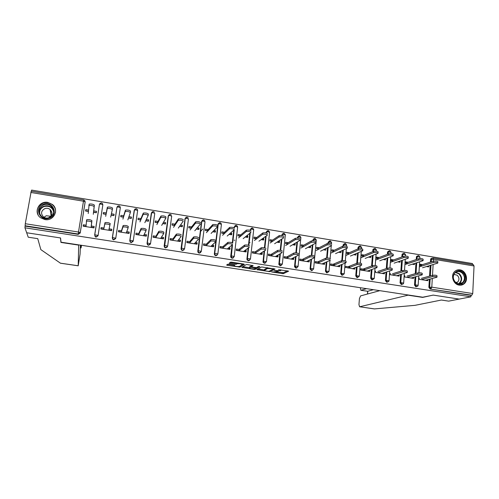 <?xml version="1.0" encoding="UTF-8"?>
<svg xmlns="http://www.w3.org/2000/svg" width="499" height="499" viewBox="0 0 499 499"><rect width="100%" height="100%" fill="white"/><g stroke="black" fill="none" stroke-linecap="round" stroke-linejoin="round"><path stroke-width="0.75" d="M271.55 271.955L283.32 273.708L288.653 271.144L278.579 269.672C280.407 269.99 281.137 270.308 280.756 270.62L274.132 270.614L275.922 271.032C277.731 271.344 278.454 271.656 278.086 271.961L271.55 271.955M44.898 219.566C53.73 221.363 59.456 209.711 52.407 204.471L47.835 202.413C38.816 200.492 33.046 212.717 40.656 217.807L44.898 219.566M53.443 210.135L53.755 210.428M459.174 285.135C461.12 285.403 462.816 284.91 464.276 283.638C468.848 279.895 465.91 270.545 459.966 269.865C457.826 269.566 455.999 270.177 454.489 271.693C450.348 275.641 453.429 284.505 459.174 285.135M228.922 264.252L227.719 264.252L226.633 265.031L227.401 265.337L240.088 267.108L244.391 264.333L243.637 264.021L231.804 262.2L230.613 262.181L229.216 263.179L235.01 264.258L236.195 264.277L237.025 263.734C239.726 263.541 241.472 263.828 242.258 264.601L239.383 266.466C236.757 266.653 235.035 266.366 234.224 265.624L234.673 265.318L233.912 265.013L228.922 264.252M379.795 290.674L360.59 295.901L359.436 298.545L358.956 304.59L359.586 306.766L374.506 308.912L415.068 305.326L441.372 300.036L448.657 301.147L459.217 299.094L433.182 295.102L423.258 297.279L61.021 242.19L60.547 237.954L26.678 232.759L24.95 227.806L470.881 296.83L470.95 295.364L471.829 295.19L430.144 289.027L470.95 295.364M422.759 297.204L433.269 295.115L459.217 299.094L470.881 296.83M256.86 269.653L270.065 271.681L275.08 269.055L261.563 266.959L256.86 269.653M253.96 269.391L241.822 267.358L246.169 264.582L247.379 264.595L253.136 265.68L251.296 266.797L252.026 267.102L256.511 267.614L258.532 266.435L259.892 266.659L255.151 269.41L253.96 269.391L254.022 268.867M86.096 225.199L83.358 224.768L83.296 225.904L86.015 226.334M91.161 227.145L94.018 227.6M88.51 210.048L85.784 209.599L85.703 210.852L88.41 211.289M93.594 212.137L96.369 212.586M100.935 228.692L103.773 229.141M108.863 229.945L111.551 230.376L111.826 229.278L111.614 230.681L100.892 228.991L101.11 227.581L103.992 228.037M103.256 213.709L106.031 214.165M111.14 214.994L113.816 215.431L114.109 214.227L111.408 213.79M118.506 231.474L121.338 231.923M126.372 232.715L128.867 233.114L129.266 232.041L129.066 233.445L118.463 231.767L118.668 230.363L121.687 230.844M120.733 216.56L123.347 216.984M128.555 217.832L131.044 218.238L131.462 217.065L128.954 216.653M135.878 234.218L138.716 234.667M143.687 235.459L145.989 235.821L146.519 234.779L146.326 236.17L135.834 234.511L136.04 233.12L139.19 233.619M138.023 219.379L140.475 219.778M145.789 220.639L148.084 221.02L148.633 219.866L146.313 219.491M153.062 236.938L155.9 237.387M160.821 238.166L162.93 238.503L163.591 237.487L163.398 238.871L153.025 237.231L153.218 235.84L156.505 236.364M155.127 222.161L157.422 222.535M162.83 223.421L164.944 223.764L165.618 222.641L163.485 222.292M170.065 239.626L172.897 240.075M177.769 240.849L179.696 241.154L180.47 240.162L180.289 241.541L170.028 239.919L170.215 238.534L173.627 239.077M172.043 224.924L174.188 225.274M179.69 226.166L181.63 226.484L182.416 225.386L180.47 225.068M186.882 242.289L189.714 242.739M194.535 243.5L196.282 243.774L197.174 242.813L196.999 244.179L186.844 242.576L187.025 241.204L190.568 241.766M188.784 227.65L190.78 227.974M196.375 228.885L198.134 229.172L199.039 228.105L197.267 227.812M203.523 244.922L206.355 245.371M211.121 246.126L212.686 246.369L213.703 245.433L213.535 246.799L203.486 245.209L203.661 243.836L207.322 244.416M205.345 230.351L207.197 230.65M212.88 231.573L214.464 231.835L215.487 230.788L213.89 230.532M219.984 247.529L222.816 247.972M227.532 248.72L228.929 248.939L230.051 248.022L229.896 249.381L219.953 247.81L220.115 246.45L223.901 247.049M221.731 233.021L223.44 233.295M229.209 234.237L230.625 234.468L231.761 233.451L230.332 233.214M236.277 250.105L239.102 250.548M243.768 251.29L244.997 251.484L246.232 250.585L246.082 251.939L236.245 250.386L236.401 249.032L240.3 249.65M237.942 235.659L239.514 235.915M245.371 236.869L246.618 237.075L247.866 236.077L246.606 235.871M252.394 252.65L255.22 253.099M259.836 253.829L260.896 253.997L262.243 253.124L262.1 254.471L252.363 252.937L252.513 251.583L256.53 252.22M253.991 238.279L255.419 238.51M261.357 239.476L262.449 239.657L263.803 238.684L262.705 238.503M268.343 255.176L271.169 255.625M275.735 256.343L276.633 256.486L278.086 255.638L277.949 256.979L268.319 255.457L268.456 254.11L272.585 254.764M269.865 240.861L271.163 241.073M277.182 242.059L278.111 242.208L279.577 241.26L278.635 241.104M284.131 257.671L286.95 258.12M291.472 258.831L292.208 258.95L293.768 258.126L293.637 259.461L284.099 257.952L284.237 256.611L288.478 257.284M285.578 243.425L286.744 243.612M292.844 244.61L293.618 244.735L295.183 243.811L294.404 243.68M299.756 260.141L302.569 260.59M307.047 261.295L309.286 260.584L309.162 261.913L299.724 260.422L299.855 259.087L304.203 259.779M301.134 245.957L302.163 246.126M308.345 247.136L310.634 246.331L310.004 246.232M315.212 262.593L318.031 263.035M322.46 263.734L324.649 263.023L324.525 264.345L315.187 262.867L315.312 261.538L319.759 262.243M316.522 248.465L317.433 248.614M323.689 249.637L325.448 248.752M330.519 265.013L333.332 265.456M337.717 266.148L339.85 265.431L339.738 266.747L330.494 265.287L330.612 263.965L335.16 264.688M331.76 250.953L332.54 251.078M338.871 252.107L340.73 251.253M345.664 267.408L348.477 267.851M352.818 268.537L354.901 267.813L354.795 269.129L346.163 267.483M346.842 253.411L347.504 253.517M353.903 254.559L355.862 253.723M360.658 269.778L363.465 270.221M361.769 255.844L362.311 255.931M368.786 256.985L370.838 256.168M376.552 258.251L376.976 258.32M250.043 242.732L249.244 242.608M234.854 240.287L234.037 240.15M473.289 264.751L474.05 265.973L472.728 293.555L471.829 295.19M472.434 264.564L472.484 263.547L31.605 190.088L31.406 191.236M24.95 227.806L25.287 223.727L31.206 191.254M428.735 265.867L428.672 266.903L426.495 266.547M427.899 279.64L427.836 280.675L419.135 279.297L419.216 278.012M422.472 264.601L420.083 264.214L420.002 265.493L422.391 265.88M102.85 204.815L102.395 203.436L101.416 202.875L99.557 204.147L101.216 204.135L102.85 204.815L98.041 235.771L96.082 237.137L95.209 236.744L94.673 234.892L99.463 204.253L100.287 203.105M99.401 204.677L99.544 204.228M85.154 201.995L80.214 232.996L78.224 234.368L78.231 234.012L25.112 225.76M25.243 226.141L78.224 234.368M430.144 289.027L428.866 287.324L429.352 279.253M429.539 276.115L430.182 265.424M430.381 262.118L430.805 258.75L431.828 258.257M106.262 212.948L103.449 212.487L103.231 213.884L106.044 214.339M114.109 214.227L113.897 215.618L111.102 215.163M111.826 229.278L109.113 228.848M133.052 241.472L131.2 242.595L130.258 242.127L129.765 240.718L134.493 209.717M140.968 218.618L138.198 218.163L137.998 219.548L140.768 219.997M148.633 219.866L148.434 221.25L145.714 220.801M146.519 234.779L144.205 234.411M167.227 247.13L165.562 247.934L164.533 247.361L164.14 246.076L168.225 216.073L168.712 215.15M174.924 224.163L172.205 223.72L172.024 225.093L174.744 225.536M182.416 225.386L182.235 226.752L179.584 226.321M180.47 240.162L178.53 239.857M200.667 252.581L199.182 253.155L198.066 252.45L197.785 251.315L201.54 221.587L202.195 220.521M208.164 229.596L205.494 229.16L205.326 230.513L207.996 230.95M215.487 230.788L215.325 232.147L212.736 231.723M213.703 245.433L212.125 245.177M233.413 257.84L232.097 258.264L230.881 257.378L230.713 256.449L232.054 245.003M232.316 242.763L233.794 230.076M234.062 227.762L234.967 225.829M240.705 234.91L238.079 234.48L237.923 235.827L240.555 236.258M247.866 236.077L247.716 237.424L245.196 237.013M246.232 250.585L245.003 250.392M265.505 262.942L264.32 263.272L263.023 262.137L264.071 251.078M264.426 247.766L265.655 236.376M266.029 232.89L266.909 231.112M272.573 240.119L269.99 239.695L269.847 241.029L272.435 241.447M279.577 241.26L279.44 242.589L276.989 242.183M278.086 255.638L277.188 255.494M296.961 267.901L295.876 268.175L294.529 266.747L295.483 256.704M295.857 252.862L296.911 242.196M297.31 238.123L298.321 236.239M303.785 245.215L301.246 244.797L301.115 246.119L303.66 246.537M310.634 246.331L310.509 247.654L308.108 247.261M309.286 260.584L308.706 260.49M326.783 272.972L325.448 271.219L326.271 262.037M326.633 258.002L327.556 247.697M327.943 243.406L328.024 242.533L329.066 241.285M334.361 250.211L331.86 249.799L331.748 251.109L334.249 251.521M341.06 251.303L340.948 252.613L338.609 252.232M358.563 276.733L357.066 277.675L355.75 275.935L356.461 267.158M356.766 263.329L357.608 252.974M357.933 248.907L358.095 247.242L359.18 246.244M364.326 255.108L361.862 254.702L361.756 255.999L364.22 256.405M370.876 256.174L370.776 257.472L368.493 257.097M369.796 270.19L369.697 271.481L360.64 270.053L360.74 268.743L365.493 269.497M388.079 281.617L386.737 282.284L385.434 280.557L386.045 272.105M386.301 268.599L387.068 258.07M387.336 254.359L387.604 251.883L388.684 251.116M393.686 259.904L391.266 259.505L391.172 260.796L393.599 261.189M400.092 261.071L400.011 262.237L397.784 261.869M399.138 274.974L399.057 276.128L390.181 274.724L390.268 273.427M417.002 286.332L415.823 286.8L414.532 285.091L415.056 276.901M415.268 273.658L415.948 263.01M416.172 259.58L416.546 256.474L417.588 255.9M413.59 277.319L413.515 278.411L404.726 277.02L404.814 275.729M408.151 262.262L405.743 261.869L405.662 263.154L408.063 263.547M414.482 263.484L414.413 264.582L412.211 264.221M402.612 283.993L401.352 284.555L400.055 282.839L400.622 274.519M400.853 271.15L401.576 260.559M401.82 256.997L402.144 254.184L403.211 253.517M384.536 272.597L384.448 273.814L375.485 272.398L375.579 271.094M379.078 257.515L376.639 257.116L376.539 258.407L378.984 258.806M385.559 258.625L385.465 259.867L383.213 259.499M373.395 279.191L371.98 279.995L370.663 278.255L371.325 269.653M371.605 265.992L372.41 255.544M372.709 251.664L372.921 249.569L374.007 248.689M350.404 267.102L345.751 266.366L345.645 267.682M349.419 252.669L346.936 252.263L346.83 253.567L349.312 253.972M356.043 253.754L355.937 255.051L353.629 254.677M342.002 275.336L340.68 273.583L341.441 264.62M341.784 260.615L342.657 250.361M343.019 246.101L343.131 244.897L344.204 243.774M324.649 263.023L324.219 262.954M319.154 247.729L316.628 247.311L316.509 248.627L319.029 249.038M325.922 248.833L325.803 250.142L323.439 249.756M312.455 270.333L311.413 270.583L310.06 268.998L310.952 259.399M311.326 255.426L312.312 244.978M312.705 240.755L313.771 238.772M293.768 258.126L293.032 258.008M288.26 242.676L285.696 242.258L285.565 243.587L288.129 244.005M295.183 243.811L295.052 245.134L292.626 244.741M281.311 265.437L280.182 265.736L278.854 264.464L279.852 253.935M280.226 250.311L281.355 239.333M281.754 235.497L282.696 233.688M262.243 253.124L261.177 252.956M256.723 237.524L254.116 237.1L253.972 238.441L256.58 238.865M263.803 238.684L263.659 240.019L261.17 239.614M249.544 260.409L248.296 260.784L247.036 259.779L246.918 258.975L248.14 248.109M248.458 245.24L249.799 233.301M250.136 230.301L251.084 228.455M230.051 248.022L228.648 247.803M224.525 232.266L221.874 231.835L221.712 233.183L224.363 233.619M231.761 233.451L231.605 234.798L229.047 234.38M217.121 255.232L215.73 255.725L214.564 254.933L214.339 253.897L217.932 224.301L218.668 223.184M197.174 242.813L195.415 242.533M191.635 226.895L188.94 226.452L188.759 227.818L191.46 228.255M199.039 228.105L198.87 229.465L196.25 229.035M184.037 249.88L182.459 250.554L181.387 249.924L181.056 248.708L184.973 218.843L185.547 217.845M163.591 237.487L161.464 237.15M158.04 221.406L155.295 220.957L155.102 222.336L157.846 222.779M165.618 222.641L165.425 224.014L162.736 223.577M150.236 244.329L148.471 245.277L147.486 244.76L147.049 243.406L151.69 212.443M129.266 232.041L126.758 231.648M123.708 215.799L120.92 215.343L120.708 216.728L123.503 217.184M131.462 217.065L131.262 218.45L128.499 218.001M115.662 238.559L113.735 239.882L112.83 239.451L112.294 237.992L116.959 207.291M91.28 226.022L94.192 226.484L93.968 227.893L83.127 226.178L83.358 224.768M85.784 209.599L85.56 211.002L88.398 211.464M93.506 212.3L96.344 212.761L96.563 211.364L93.731 210.902M202.731 229.035L200.542 231.524M277.912 272.049L283.42 272.716L287.443 270.764M283.32 273.708L283.42 272.716L283.332 273.702M273.427 268.967L273.957 268.687M258.002 268.998L264.595 270.009M268.188 271.313L269.03 271.319L273.402 269.011L272.916 268.799L267.558 268.543L264.582 270.171C264.252 270.477 264.994 270.789 266.803 271.1L268.188 271.313M264.657 269.448L267.389 267.676M249.45 267.689L242.876 266.684M252.145 265.331L251.396 265.867M258.688 266.41L255.282 268.4L255.176 269.398M249.419 267.938C250.174 268.674 251.883 268.955 254.54 268.768L255.669 268.113L254.945 267.813L250.479 267.296L249.419 267.938L249.506 267.152M251.353 266.254L250.56 266.304L250.448 267.314M249.531 266.934L250.56 266.304M255.095 268.443L255.151 269.41M230.002 263.385L229.222 263.26M230.189 262.48L235.129 263.241L236.751 262.961M239.876 266.154L243.456 263.99M227.594 264.345L234.256 265.362M422.547 267.751L437.785 263.092C437.529 262.424 436.07 262.212 433.413 262.462L433.488 261.145C436.151 260.89 437.604 261.102 437.866 261.782L437.804 262.767M433.413 262.462L419.328 266.834M433.488 261.145L420.008 265.374M425.435 280.295L436.968 277.213C436.706 276.596 435.24 276.39 432.571 276.589L432.652 275.261C435.321 275.055 436.781 275.267 437.043 275.885L436.987 276.914M421.399 278.361L432.652 275.261M421.318 279.646L432.571 276.589M462.454 272.379C469.091 277.413 462.193 288.397 455.818 282.833C449.131 277.737 456.142 266.797 462.454 272.379M455.799 282.509C458.225 284.249 460.515 284.268 462.667 282.553C465.236 279.328 464.993 276.09 461.937 272.834C459.392 271.013 457.022 271.069 454.839 272.997C452.506 276.228 452.824 279.396 455.799 282.509L457.72 282.047C459.51 279.777 459.336 277.5 457.19 275.217L453.884 274.363M456.273 282.858L457.72 282.047M460.658 285.197L463.814 283.7C467.039 279.702 466.746 275.673 462.941 271.606C460.883 270.009 458.724 269.572 456.466 270.296M43.55 204.128C53.013 200.486 58.994 215.2 49.27 218.238C39.764 221.968 33.751 207.091 43.55 204.128M49.077 217.838C54.472 214.713 55.189 210.796 51.235 206.081C48.989 204.384 46.507 203.954 43.787 204.783C38.248 208.014 37.6 212 41.835 216.747C44.062 218.3 46.476 218.662 49.077 217.838M44.006 217.314L46.245 215.743L50.829 216.285M48.628 217.77C52.439 215.556 52.938 212.792 50.125 209.468C48.546 208.289 46.806 207.996 44.904 208.582C41.024 210.846 40.556 213.647 43.513 216.984C45.078 218.088 46.787 218.35 48.628 217.77M55.489 212.524C55.857 209.449 54.828 206.848 52.395 204.727C49.613 202.6 46.519 202.051 43.126 203.081C37.681 205.675 36.047 209.686 38.217 215.106M51.865 212.225L50.474 211.682M374.506 308.912L374.138 308.875M360.303 287.705L360.864 290.275L367.757 291.279L360.864 290.275M366.547 288.659L361.033 290.262M408.606 295.052L359.729 306.76M422.747 297.423L408.594 295.271M373.383 289.694L367.757 291.279L367.545 294.011M44.33 216.946L44.448 217.552M60.473 263.204L40.843 249.612L37.756 238.653L28.225 237.2L26.678 232.759L60.435 237.936L60.94 242.427L78.68 245.121L78.206 265.799L80.077 254.016L80.401 245.14M80.308 247.803L81.056 247.953L81.524 245.308M81.056 247.916L81.169 245.252M60.94 242.427L61.003 242.04M408.407 265.456L423.077 260.684C422.809 259.991 421.343 259.773 418.686 260.035L418.767 258.713C421.424 258.451 422.89 258.669 423.158 259.361L423.102 260.353M418.686 260.035L404.914 264.589M418.767 258.713L405.662 263.098M394.123 263.141L408.219 258.245C407.933 257.54 406.46 257.316 403.803 257.584L403.897 256.255C406.548 255.987 408.02 256.205 408.307 256.923L408.238 257.908M403.803 257.584L390.349 262.337M403.897 256.255L391.185 260.796M379.702 260.802L393.206 255.787C392.9 255.058 391.422 254.833 388.771 255.108L388.871 253.773C391.522 253.492 392.994 253.723 393.299 254.459L393.231 255.444M388.771 255.108L375.641 260.073M388.871 253.773L376.676 258.432M365.137 258.438L378.036 253.305C377.718 252.556 376.234 252.319 373.583 252.6L373.682 251.265C376.333 250.978 377.818 251.209 378.142 251.964L378.067 252.949M373.583 252.6L360.908 257.752M373.682 251.265L362.031 256.043M350.423 256.049L362.717 250.791C362.374 250.024 360.877 249.787 358.232 250.074L358.344 248.727C360.983 248.433 362.48 248.67 362.823 249.444L362.742 250.436M358.232 250.074L346.15 255.357M358.344 248.727L347.235 253.635M411.101 278.03L422.198 274.862C421.917 274.232 420.445 274.02 417.782 274.225L417.869 272.891C420.532 272.679 422.004 272.897 422.279 273.533L422.216 274.562M407.022 276.078L417.869 272.891M406.935 277.369L417.782 274.225M396.618 275.741L407.271 272.491C406.978 271.843 405.5 271.624 402.836 271.836L402.93 270.495C405.593 270.277 407.065 270.495 407.359 271.15L407.29 272.18M392.507 273.776L402.93 270.495M392.414 275.074L402.836 271.836M381.997 273.427L392.195 270.09C391.883 269.423 390.399 269.204 387.742 269.423L387.835 268.082C390.492 267.851 391.977 268.075 392.289 268.749L392.214 269.778M377.849 271.456L387.835 268.082M377.749 272.76L387.742 269.423M367.22 271.094L376.957 267.67C376.626 266.984 375.136 266.759 372.485 266.984L372.585 265.636C375.242 265.399 376.733 265.63 377.063 266.323L376.982 267.352M360.646 269.978L361.026 269.834M363.035 269.104L372.585 265.636M362.935 270.414L372.485 266.984M352.3 268.736L361.569 265.219C361.214 264.52 359.717 264.289 357.066 264.52L357.178 263.166C359.823 262.923 361.326 263.16 361.675 263.865L361.594 264.894M348.077 266.734L357.178 263.166M347.965 268.05L357.066 264.52M335.559 253.635L347.229 248.252C346.867 247.467 345.364 247.223 342.726 247.523L342.838 246.169C345.476 245.864 346.98 246.107 347.341 246.905L347.26 247.891M342.726 247.523L331.249 252.937M342.838 246.169L332.284 251.203M337.224 266.347L346.013 262.748C345.639 262.025 344.129 261.788 341.484 262.031L341.603 260.671C344.248 260.422 345.751 260.659 346.125 261.389L346.038 262.418M330.662 265.312L331.143 265.112M332.964 264.339L341.603 260.671M332.845 265.661L341.484 262.031M320.551 251.203L331.592 245.683C331.199 244.884 329.689 244.635 327.063 244.934L327.188 243.574C329.814 243.269 331.324 243.524 331.71 244.329M317.189 248.739L327.176 243.581L327.063 244.934L316.191 250.492M321.992 263.94L330.301 260.247C329.901 259.511 328.386 259.268 325.753 259.511L325.878 258.145C328.51 257.896 330.026 258.139 330.425 258.881M311.002 268.487L310.615 268.662M315.524 262.917L315.979 262.711M317.695 261.919L325.866 258.151L325.753 259.511L317.57 263.241M305.388 248.739L315.798 243.082C315.356 242.277 313.84 242.015 311.245 242.314L311.37 240.948C313.971 240.649 315.487 240.905 315.923 241.722M311.214 242.327L300.984 248.028M311.339 240.967L301.939 246.257M306.611 261.507L314.439 257.715C313.99 256.973 312.461 256.717 309.86 256.96L309.991 255.588C312.592 255.338 314.114 255.588 314.563 256.336M295.926 266.042L295.046 266.466M300.223 260.503L300.654 260.285M302.269 259.474L309.96 255.6M302.138 260.802L309.829 256.979M290.069 246.257L299.837 240.456C299.35 239.639 297.822 239.37 295.252 239.663L295.389 238.297C297.953 237.998 299.481 238.26 299.974 239.09M295.202 239.695L285.621 245.533M295.339 238.322L286.526 243.743M291.06 259.05L298.402 255.151C297.903 254.396 296.369 254.141 293.799 254.384L293.936 252.999C296.506 252.756 298.04 253.012 298.539 253.773M284.773 258.058L285.172 257.84M286.682 257.004L293.886 253.024M286.551 258.339L293.749 254.409M274.6 243.743L283.706 237.798C283.164 236.969 281.623 236.701 279.091 236.988L279.234 235.609C281.767 235.322 283.307 235.59 283.85 236.426M279.022 237.025L270.102 243.013M279.166 235.653L270.963 241.21M275.354 256.567L282.197 252.563C281.642 251.802 280.095 251.54 277.556 251.777L277.7 250.386C280.238 250.149 281.785 250.411 282.34 251.178M269.154 255.588L269.529 255.363M270.938 254.502L277.631 250.423M270.795 255.85L277.488 251.808M258.962 241.204L267.402 235.11C266.809 234.274 265.256 234 262.748 234.281L262.898 232.902C265.406 232.615 266.959 232.89 267.551 233.732M262.667 234.33L254.421 240.468M262.817 232.952L255.232 238.647M259.48 254.06L265.817 249.943C265.206 249.176 263.653 248.907 261.139 249.138L261.289 247.747C263.803 247.51 265.362 247.778 265.967 248.552M247.323 258.825L247.641 258.613M246.918 258.975L247.279 258.85M253.38 253.093L253.723 252.862M255.02 251.983L261.208 247.791M254.877 253.33L261.058 249.182M243.169 238.641L250.922 232.397C250.273 231.555 248.708 231.268 246.232 231.548L246.387 230.158C248.864 229.877 250.429 230.158 251.078 231.012M246.132 231.611L238.578 237.898M246.294 230.22L239.345 236.058M243.443 251.527L249.257 247.298C248.596 246.525 247.024 246.25 244.541 246.475L244.697 245.071C247.18 244.841 248.752 245.115 249.413 245.901M231.131 256.754L232.066 256.049M237.437 250.573L237.755 250.336M238.94 249.431L244.604 245.128M238.784 250.791L244.448 246.531M227.207 236.052L234.262 229.652C233.557 228.798 231.979 228.511 229.534 228.785L229.696 227.388C232.141 227.107 233.719 227.401 234.424 228.261M229.421 228.854L222.573 235.303M229.584 227.457L223.284 233.445M227.238 248.964L232.515 244.622C231.798 243.836 230.214 243.556 227.762 243.78L227.924 242.371C230.382 242.146 231.96 242.427 232.677 243.219M222.691 246.855L227.818 242.439M222.529 248.215L227.65 243.849M211.083 233.438L217.421 226.877C216.66 226.016 215.069 225.723 212.649 225.985L212.817 224.587C215.237 224.313 216.828 224.612 217.589 225.479M212.524 226.072L206.399 232.677M212.699 224.669L207.06 230.8M210.852 246.375L215.587 241.921C214.82 241.123 213.216 240.836 210.79 241.061L210.965 239.645C213.391 239.42 214.988 239.707 215.761 240.506M206.268 244.254L210.846 239.72M206.099 245.62L210.672 241.136M194.785 230.794L200.386 224.07C199.569 223.203 197.966 222.897 195.571 223.159L195.751 221.749C198.147 221.487 199.75 221.787 200.567 222.666M195.44 223.259L190.05 230.02M183.358 233.002L183.476 232.484M195.62 221.849L190.662 228.124M194.298 243.755L198.477 239.183C197.648 238.385 196.032 238.092 193.637 238.304L193.818 236.882C196.213 236.663 197.829 236.956 198.658 237.767M181.411 248.346L181.305 248.77M189.67 241.622L193.687 236.969M189.489 242.994L193.506 238.391M178.318 228.118L183.17 221.238C182.297 220.358 180.675 220.047 178.311 220.302L178.499 218.886C180.863 218.624 182.484 218.936 183.358 219.822M178.168 220.415L173.533 227.344M178.355 218.999L174.089 225.429M177.569 241.111L181.174 236.42C180.282 235.609 178.654 235.31 176.284 235.522L176.478 234.093C178.848 233.875 180.476 234.174 181.362 234.992M172.891 238.959L176.334 234.187M172.704 240.343L176.147 235.615M161.67 225.417L165.762 218.369C164.826 217.483 163.192 217.165 160.853 217.414L161.046 215.992C163.385 215.736 165.026 216.055 165.955 216.946L165.774 218.256M160.703 217.533L156.836 224.631M160.903 216.111L157.335 222.697M160.653 238.435L163.678 233.626C162.73 232.802 161.083 232.497 158.738 232.702L158.938 231.268C161.283 231.056 162.93 231.368 163.872 232.191L163.691 233.526M155.931 236.27L158.794 231.38M155.738 237.661L158.595 232.815M144.847 222.685L148.159 215.468C147.168 214.57 145.508 214.246 143.194 214.489L143.4 213.061C145.714 212.811 147.367 213.135 148.359 214.04L148.172 215.387M143.045 214.626L139.963 221.893M143.244 213.198L140.406 219.94M143.556 235.734L145.982 230.8C144.978 229.97 143.313 229.652 140.992 229.858L141.198 228.411C143.519 228.211 145.184 228.523 146.188 229.359L145.995 230.725M138.791 233.551L141.049 228.536M138.585 234.948L140.843 229.977M127.844 219.928L130.358 212.537C129.303 211.632 127.632 211.295 125.336 211.539L125.548 210.098C127.844 209.854 129.515 210.191 130.563 211.102L130.364 212.487M125.18 211.682L122.91 219.13M125.392 210.247L123.297 217.152M126.272 233.002L128.087 227.937C127.02 227.101 125.343 226.783 123.041 226.976L123.259 225.523C125.555 225.323 127.233 225.648 128.299 226.49L128.093 227.893M121.457 230.806L123.103 225.66M121.251 232.203L122.891 227.107M107.117 208.707L107.497 207.104C109.768 206.867 111.458 207.21 112.568 208.127L112.35 209.568C111.233 208.657 109.543 208.314 107.273 208.545L105.669 216.329M110.659 217.14L112.35 209.568M107.341 207.266L105.994 214.333M109.992 225.049C108.863 224.201 107.16 223.87 104.89 224.063L105.114 222.604C107.385 222.411 109.088 222.741 110.217 223.596L108.794 230.239M103.935 228.031L104.958 222.754M103.717 229.434L104.734 224.207M88.853 205.675L89.24 204.072C91.485 203.842 93.194 204.191 94.367 205.12L94.143 206.567C92.964 205.644 91.255 205.295 89.009 205.526L88.242 213.503M93.288 214.321L94.143 206.567M93.575 212.312L94.367 205.12M86.371 221.25L86.757 219.654C89.003 219.46 90.724 219.797 91.916 220.664L91.685 222.124C90.494 221.269 88.772 220.932 86.527 221.113L85.996 226.633M91.916 220.664L91.348 226.035M91.685 222.124L91.13 227.444M474.05 265.973L433.444 259.237L433.332 261.195M433.132 264.526L432.49 275.305M432.302 278.467L431.791 287.162L472.728 293.555M430.805 258.75L432.957 257.995L433.444 259.237L430.537 259.511M428.866 287.324L431.791 287.162L430.943 288.834L429.664 287.131L430.144 279.041M25.287 223.727L78.505 232.035L83.47 201.197L30.807 192.458M85.142 202.313L85.161 201.883L83.47 201.197L83.713 199.987M31.169 191.198L83.707 199.931L84.668 200.461L85.161 201.883L80.227 232.64L78.231 234.012L78.505 232.035L80.227 232.64L80.214 232.996M430.338 275.897L430.98 265.181M431.173 261.869L431.598 258.494L432.957 257.995L473.489 264.738M414.532 285.091L415.299 284.892L416.59 286.607L417.775 286.139L418.162 285.297L415.299 284.892L415.829 276.683M416.939 259.324L417.095 256.891L419.191 256.873L419.927 257.316L419.852 258.557M416.035 273.433L416.721 262.761M418.231 255.638L416.328 257.153M400.055 282.839L400.797 282.634L401.364 274.294M401.595 270.92L402.319 260.297M402.562 256.729L402.712 254.509L401.976 254.777M385.434 280.557L386.145 280.344L386.756 271.874M387.012 268.356L387.773 257.808M388.041 254.085L388.185 252.101L387.48 252.375M370.663 278.255L371.343 278.037L372.005 269.41M372.285 265.742L373.09 255.276M373.383 251.39L373.514 249.675L372.84 249.955M355.75 275.935L356.398 275.704L357.109 266.915M357.415 263.098L358.257 252.7M358.581 248.652L358.7 247.217L358.051 247.504M340.68 273.583L341.291 273.352L342.058 264.37M342.383 260.528L343.275 250.08M343.624 246.001L343.73 244.735L343.112 245.034M325.454 271.213L326.034 270.969L326.857 261.782L326.034 270.982L328.984 271.431L327.375 272.735L326.034 270.982L325.448 271.219M327.201 257.977L328.142 247.41L327.201 257.977M331.43 243.805L331.529 242.714L330.625 242.183L328.61 242.227L328.504 243.381L328.604 242.227L328.024 242.533M316.291 239.957L315.069 238.397L313.341 239.688L315.331 239.651L316.279 240.187L313.615 268.849M310.066 268.811L310.621 268.568L311.507 259.137M311.85 255.438L312.861 244.678L311.863 255.438M313.229 240.768L313.328 239.695L312.779 240.007M300.878 237.368L299.649 235.834L297.922 237.125L299.88 237.087L300.878 237.63L298.071 266.435M294.529 266.391L295.046 266.142L296.001 256.43M296.344 252.899L297.429 241.884M299.044 235.865L297.897 237.137L297.816 238.16L297.897 237.137L297.379 237.455M285.303 234.655L284.068 233.245L282.334 234.536L284.268 234.499L285.316 235.054L282.359 263.996M278.822 263.946L279.303 263.684L280.338 253.648M280.675 250.373L281.841 239.015M282.197 235.559L282.303 234.555L281.816 234.879M269.554 231.916L268.331 230.625L266.591 231.916L268.493 231.879L269.591 232.447L266.491 261.532M262.954 261.47L263.403 261.202L264.52 250.785M264.838 247.847L266.104 236.052M266.435 232.971L266.547 231.941L266.092 232.278M253.635 229.153L252.425 227.981L250.679 229.272L252.556 229.241L253.698 229.814L250.448 259.043M248.608 247.772L247.385 258.669L247.448 259.505L248.708 260.509L250.436 259.181L249.275 258.682L247.329 258.7L248.552 247.81M248.826 245.352L250.211 232.971M250.498 230.413L250.623 229.303L250.211 229.646M237.536 226.378L236.351 225.311L234.599 226.596L236.451 226.565L237.643 227.151L234.237 256.53M230.713 256.449L231.087 256.168L232.428 244.697M232.634 242.938L234.174 229.733M234.38 227.956L234.536 226.64L234.156 226.989M221.269 223.589L220.109 222.61L218.344 223.895L220.171 223.864L221.419 224.463L217.857 253.991M214.339 253.897L217.932 224.301M204.827 220.776L203.692 219.884L201.92 221.163L203.723 221.138L205.02 221.749L201.297 251.421M197.785 251.315L201.54 221.587M188.21 217.938L187.1 217.121L185.316 218.4L187.094 218.381L188.441 218.999L184.561 248.826M181.056 248.708L184.973 218.843M171.413 215.088L170.334 214.333L168.537 215.612L170.29 215.593L171.693 216.223L167.645 246.207M164.14 246.076L168.225 216.073M154.434 212.212L153.38 211.52L151.571 212.792L153.299 212.774L154.759 213.416L150.542 243.556M147.049 243.406L151.297 213.266M137.649 210.541L137.275 209.312L136.246 208.669L134.424 209.942L136.127 209.929L137.643 210.578L133.252 240.874M129.765 240.718L134.187 210.435M120.34 207.715L119.928 206.386L118.924 205.788L117.09 207.06L118.768 207.048L120.34 207.715L115.768 238.166L113.828 239.545L112.924 239.121L112.387 237.655L116.891 207.572M112.294 237.992L112.481 237.574L112.83 239.451M402.094 284.349L403.36 283.794L403.666 283.045L400.797 282.634L402.094 284.349M403.859 253.249L402.712 254.509L404.801 254.49L405.562 254.939L405.481 256.087M387.449 282.078L388.796 281.405L389.033 280.769L386.145 280.344L387.449 282.078M389.339 250.841L388.185 252.101L390.262 252.076L391.048 252.544L390.973 253.617M372.659 279.777L374.244 278.467L371.343 278.037L372.659 279.777M374.668 248.408L373.514 249.675L375.579 249.643L376.389 250.124L376.315 251.147M357.721 277.456L359.311 276.147L356.398 275.704L357.721 277.456M359.854 245.951L358.7 247.217L360.746 247.18L361.588 247.679L361.507 248.677M342.626 275.111L344.223 273.801L341.291 273.352L342.626 275.111M344.884 243.468L343.73 244.735L345.757 244.697L346.637 245.209L346.549 246.225M329.758 240.955L328.604 242.227L330.332 240.936L331.554 242.477M310.06 268.998L310.615 268.749L311.962 270.346L313.597 269.03L312.63 268.568L310.615 268.749L311.519 259.131M314.482 238.422L313.328 239.695L313.241 240.768M296.4 267.926L298.053 266.609L297.042 266.135L295.046 266.142L296.4 267.926M280.669 265.48L282.347 264.158L279.303 263.684L280.669 265.48M283.444 233.282L282.303 234.555L282.228 235.565M264.769 263.01L266.472 261.682L263.403 261.202L263.472 261.875L264.769 263.01M267.676 230.669L266.547 231.941L266.478 232.983M251.746 228.031L250.623 229.303L250.548 230.432M247.036 259.779L247.448 259.505L247.329 258.7M232.472 257.989L234.224 256.654L233.014 256.143L231.087 256.168L231.255 257.097L232.472 257.989M235.64 225.367L234.536 226.64L234.43 228.006M216.067 255.438L217.845 254.097L216.578 253.579L214.676 253.604L214.901 254.646L216.067 255.438M219.367 222.679L218.275 223.945L214.564 254.933M199.488 252.862L201.284 251.515L199.968 250.985L198.084 251.016L198.365 252.151L199.488 252.862M202.912 219.959L201.846 221.219L198.066 252.45M182.721 250.255L184.549 248.907L183.177 248.365L181.312 248.402L181.648 249.619L182.721 250.255M186.283 217.215L185.235 218.468L181.387 249.924M165.78 247.623L167.633 246.269L166.204 245.72L164.358 245.758L164.751 247.049L165.78 247.623M169.467 214.445L168.45 215.687L164.533 247.361M148.652 244.959L150.536 243.606L147.311 243.019L147.667 244.441L148.652 244.959M152.457 211.651L151.484 212.873L147.311 243.019L147.486 244.76M131.337 242.271L133.245 240.905L129.99 240.312L130.389 241.797L131.337 242.271M135.266 208.825L134.331 210.029L129.99 240.312L130.258 242.127M117.876 205.981L116.991 207.16L112.481 237.574L115.768 238.179M96.132 236.794L98.097 235.422L94.766 234.804L95.259 236.401L96.132 236.794M95.209 236.744L94.766 234.804L99.463 204.253M278.186 271.013L278.118 271.656M280.843 269.747L280.787 270.308M282.203 272.704L282.103 273.695M270.065 271.681L270.165 270.72L270.084 271.674M268.892 271.35L268.861 271.668M257.652 269.204L257.571 269.947M273.446 268.612L273.408 268.942M267.576 267.707L267.483 268.581M264.688 269.167L264.582 270.171M242.651 266.822L242.558 267.651M251.409 265.786L251.296 266.797M255.719 267.651L255.675 268.025M234.287 265.088L234.224 265.624M237.019 262.998L236.931 263.778M236.351 263.235L236.233 264.258M235.129 263.241L235.01 264.258M230.101 262.543L229.989 263.491M240.237 266.092L240.119 267.096M238.977 266.553L238.915 267.096M227.513 264.401L227.401 265.337M455.78 272.229L459.161 273.558C462.199 276.789 462.442 280.008 459.885 283.207L459.043 283.831M458.569 283.775C461.974 280.856 462.049 277.525 458.799 273.783L455.4 272.498M39.34 213.354C39.165 209.942 40.737 207.547 44.049 206.168C46.744 205.345 49.208 205.775 51.434 207.453L53.823 211.196M53.761 212.318C52.563 207.447 49.357 205.513 44.155 206.511C40.569 208.083 39.115 210.715 39.801 214.408M60.285 263.16L78.206 265.767M50.511 211.695L51.16 215.855M418.168 285.122L418.755 275.847M418.954 272.76L419.647 261.807M419.946 257.104L418.73 255.631L416.546 256.474M403.679 282.864L404.315 273.396M404.521 270.358L405.269 259.274M405.575 254.727L404.365 253.243L402.144 254.184M389.045 280.588L389.738 270.901M389.944 267.957L390.748 256.704M391.066 252.326L389.856 250.835L387.604 251.883M374.262 278.286L375.011 268.356M375.223 265.555L376.09 254.078M376.408 249.899L375.198 248.396L372.921 249.569M359.324 275.959L360.141 265.761M360.353 263.154L361.288 251.402M361.607 247.448L360.39 245.932L358.095 247.242M344.241 273.608L345.127 263.11M345.32 260.759L346.343 248.664M346.655 244.978L345.439 243.45L343.131 244.897M329.003 271.238L329.964 260.397M330.138 258.395L331.249 245.857M297.454 241.872L296.369 252.906M296.026 256.417L295.046 266.491L294.529 266.747M281.879 238.99L280.706 250.373M280.376 253.629L279.334 264.202L278.854 264.464M266.148 236.015L264.875 247.86M264.57 250.754L263.472 261.875L263.023 262.137M250.267 232.921L248.876 245.365M234.237 229.671L232.684 242.988M232.49 244.641L231.255 257.097L230.881 257.378M267.645 267.72L267.558 268.543M250.585 266.291L250.479 267.296M237.106 263.01L237.025 263.734M236.314 263.254L236.195 264.277M240.206 266.11L240.088 267.108M462.667 282.553L459.03 283.825M50.125 209.468L51.129 215.899M51.235 206.081L51.434 207.453L53.83 211.345M52.838 207.908L53.031 209.318M367.432 294.036L367.644 291.297M359.586 306.766L374.269 308.9M81.056 247.953L80.302 247.841M60.404 263.204L78.206 265.799M311.37 240.948L311.245 242.314M309.86 256.96L309.991 255.588M295.389 238.297L295.252 239.663M293.799 254.384L293.936 252.999M279.234 235.609L279.091 236.988M277.556 251.777L277.7 250.386M262.898 232.902L262.748 234.281M261.139 249.138L261.289 247.747M246.387 230.158L246.232 231.548M244.541 246.475L244.697 245.071M229.696 227.388L229.534 228.785M227.762 243.78L227.924 242.371M212.817 224.587L212.649 225.985M210.79 241.061L210.965 239.645M195.751 221.749L195.571 223.159M193.637 238.304L193.818 236.882M178.499 218.886L178.311 220.302M176.284 235.522L176.478 234.093M161.046 215.992L160.853 217.414M158.738 232.702L158.938 231.268M143.4 213.061L143.194 214.489M140.992 229.858L141.198 228.411M125.548 210.098L125.336 211.539M123.041 226.976L123.259 225.523M107.497 207.104L107.273 208.545M104.89 224.063L105.114 222.604M89.24 204.072L89.009 205.526M86.527 221.113L86.757 219.654"/></g></svg>
